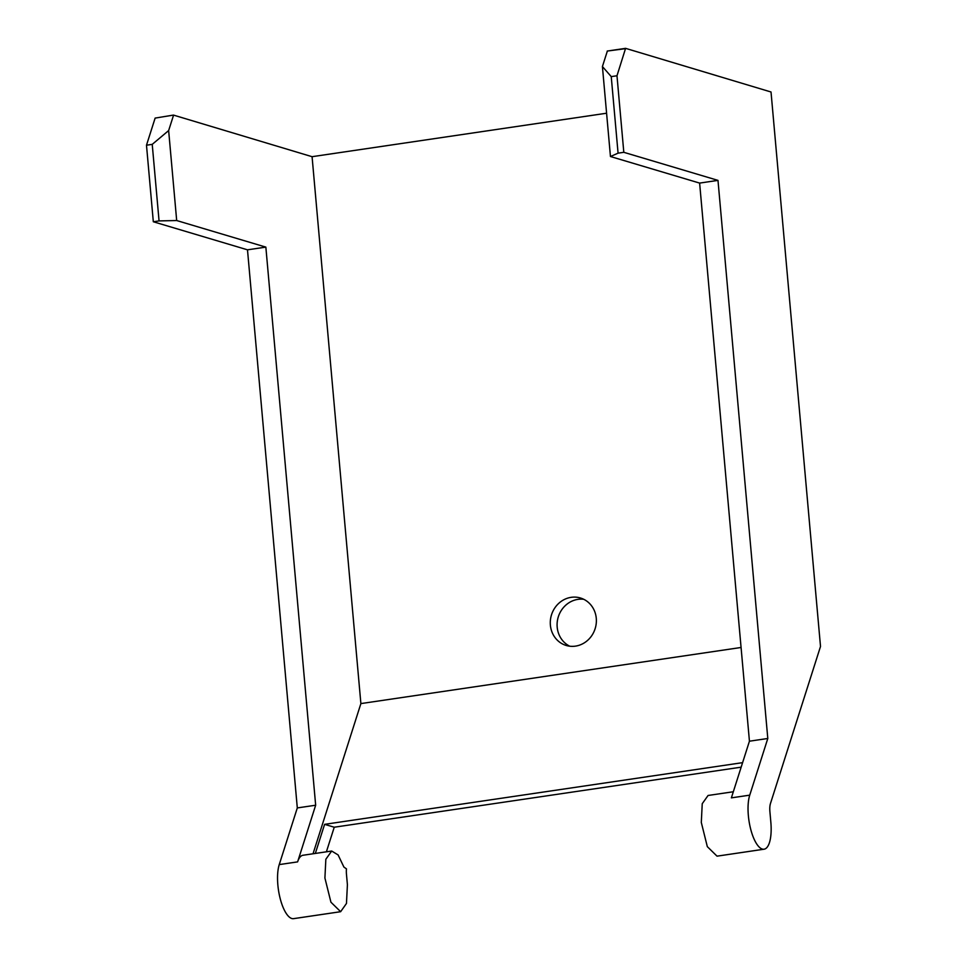 <?xml version="1.0" encoding="UTF-8"?>
<svg xmlns="http://www.w3.org/2000/svg" width="967" height="967" viewBox="0 0 967 967"><rect width="100%" height="100%" fill="white"/><g stroke="black" fill="none" stroke-linecap="round" stroke-linejoin="round"><path stroke-width="1.45" d="M741.073 647.479L360.884 703.589L312.075 156.69L606.587 113.224M596.276 618.348A24.779 22.894 -73.4 0 0 580.405 597.981A24.779 22.894 -73.4 0 0 571.146 597.34A24.779 22.894 -73.4 0 0 550.38 625.117A24.779 22.894 -73.4 0 0 566.251 645.485A24.779 22.894 -73.4 0 0 575.498 646.125A24.779 22.894 -73.4 0 0 596.276 618.348M625.589 48.35L771.025 91.998L820.512 646.464L770.469 803.517A12.39 4.351 -98.4 0 0 769.913 811.748L770.844 822.228A30.666 10.782 -98.4 0 1 764.075 849.207A30.666 10.782 -98.4 0 1 748.349 815.519A30.666 10.782 -98.4 0 1 749.739 795.152L767.798 738.486L717.985 180.382L623.812 152.315L616.982 75.764L625.589 48.35L607.228 51.058L625.613 48.652M312.075 156.69L173.456 115.085L155.131 118.095L173.456 115.085M742.596 762.649L324.598 824.343L315.327 853.45M360.884 703.589L313.03 853.788M583.73 599.286A24.779 22.894 -73.4 0 0 557.185 627.148A24.779 22.894 -73.4 0 0 569.744 646.21M340.638 911.7L330.932 902.199L324.912 878.012L325.843 859.264L331.681 851.033L338.099 854.925L343.914 867.085L346.464 868.862A12.39 4.351 -98.4 0 0 346.464 874.241L347.407 884.72L346.464 903.468L340.638 911.7L293.581 918.65A30.666 10.782 -98.4 0 1 277.855 884.962A30.666 10.782 -98.4 0 1 279.245 864.595L297.304 807.928L247.492 249.824L153.318 221.757L146.488 145.207L152.23 144.361L168.645 130.569L173.492 115.387M146.488 145.207L155.131 118.095M168.645 130.569L176.683 220.536L159.059 220.911L152.23 144.361M247.492 249.824L265.852 247.117L176.683 220.536M153.318 221.757L159.059 220.911M297.304 807.928L315.665 805.221L265.852 247.117M279.245 864.595L297.606 861.887L315.665 805.221M297.606 861.887A30.666 10.782 -98.4 0 1 302.985 855.263L331.681 851.033M324.598 824.343L334.244 827.22L326.399 851.806M334.244 827.22L741.169 767.157M764.075 849.207L717.031 856.158L707.324 846.645L701.305 822.47L702.235 803.71L708.074 795.478L733.324 791.755M749.739 795.152L731.378 797.86L749.437 741.193L767.798 738.486M749.437 741.193L699.624 183.089L717.985 180.382M618.07 153.161L610.455 156.521L602.417 66.542L611.241 76.611L618.07 153.161L623.812 152.315M699.624 183.089L610.455 156.521M602.417 66.542L607.264 51.36M611.241 76.611L616.982 75.764"/></g></svg>
